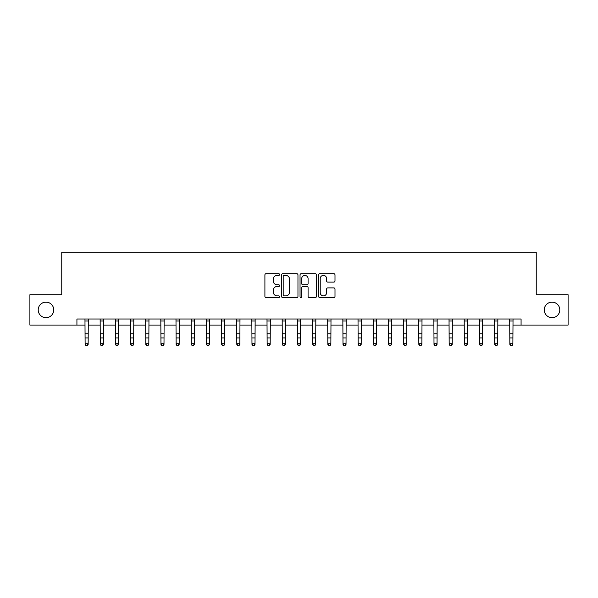 <?xml version="1.0" encoding="UTF-8"?>
<svg xmlns="http://www.w3.org/2000/svg" width="598" height="598" viewBox="0 0 598 598"><rect width="100%" height="100%" fill="white"/><g stroke="black" fill="none" stroke-linecap="round" stroke-linejoin="round"><path stroke-width="0.9" d="M279.587 274.557A0.837 0.837 0 0 0 278.75 273.72L266.095 273.72A1.189 1.189 0 0 0 264.907 274.908L264.907 296.354A1.189 1.189 0 0 0 266.095 297.542L278.75 297.542A0.837 0.837 0 0 0 279.587 296.705A0.837 0.837 0 0 0 278.75 295.875L277.113 295.875A3.812 3.812 0 0 1 273.301 292.063L273.301 290.277A3.812 3.812 0 0 1 277.113 286.464L278.75 286.464A0.837 0.837 0 0 0 279.587 285.627A0.837 0.837 0 0 0 278.75 284.798L277.113 284.798A3.812 3.812 0 0 1 273.301 280.985L273.301 279.199A3.812 3.812 0 0 1 277.113 275.386L278.75 275.386A0.837 0.837 0 0 0 279.587 274.557M544.255 309.899A7.767 7.767 0 0 0 552.021 317.665A7.767 7.767 0 0 0 559.788 309.899A7.767 7.767 0 0 0 552.021 302.132A7.767 7.767 0 0 0 544.255 309.899M38.212 309.899A7.767 7.767 0 0 0 45.979 317.665A7.767 7.767 0 0 0 53.745 309.899A7.767 7.767 0 0 0 45.979 302.132A7.767 7.767 0 0 0 38.212 309.899M333.811 282.114A1.189 1.189 0 0 0 335 280.925L335 274.908A1.189 1.189 0 0 0 333.811 273.72L319.758 273.72A1.189 1.189 0 0 0 318.562 274.908L318.562 296.354A1.189 1.189 0 0 0 319.758 297.542L333.811 297.542A1.189 1.189 0 0 0 335 296.354L335 289.088A1.189 1.189 0 0 0 333.811 287.892L327.794 287.892A1.189 1.189 0 0 0 326.605 289.088L326.605 292.691A3.184 3.184 0 0 1 323.421 295.875A3.184 3.184 0 0 1 320.229 292.691L320.229 278.571A3.184 3.184 0 0 1 323.421 275.386A3.184 3.184 0 0 1 326.605 278.571L326.605 280.925A1.189 1.189 0 0 0 327.794 282.114L333.811 282.114M76.925 325.073L29.9 325.073L29.9 294.732L61.758 294.732L61.758 252.259L536.242 252.259L536.242 294.732L568.1 294.732L568.1 325.073L521.075 325.073L521.075 319.003L76.925 319.003L76.925 325.073L85.118 325.073M297.961 274.908A1.189 1.189 0 0 0 296.765 273.72L282.712 273.72A1.189 1.189 0 0 0 281.523 274.908L281.523 296.354A1.189 1.189 0 0 0 282.712 297.542L296.765 297.542A1.189 1.189 0 0 0 297.961 296.354L297.961 274.908M301.235 273.72L315.288 273.72A1.189 1.189 0 0 1 316.477 274.908L316.477 296.354A1.189 1.189 0 0 1 315.288 297.542L309.271 297.542A1.189 1.189 0 0 1 308.082 296.354L308.082 287.653A1.189 1.189 0 0 0 306.894 286.464L302.902 286.464A1.189 1.189 0 0 0 301.713 287.653L301.713 296.705A0.837 0.837 0 0 1 300.876 297.542A0.837 0.837 0 0 1 300.039 296.705L300.039 274.908A1.189 1.189 0 0 1 301.235 273.72M88.153 325.073L100.285 325.073M103.319 325.073L115.451 325.073M118.486 325.073L130.626 325.073M133.653 325.073L145.792 325.073M148.827 325.073L160.959 325.073M163.994 325.073L176.133 325.073M179.161 325.073L191.3 325.073M194.335 325.073L206.467 325.073M209.502 325.073L221.641 325.073M224.669 325.073L236.808 325.073M239.843 325.073L251.975 325.073M255.01 325.073L267.142 325.073M270.176 325.073L282.316 325.073M285.351 325.073L297.483 325.073M300.517 325.073L312.649 325.073M315.684 325.073L327.824 325.073M330.858 325.073L342.99 325.073M346.025 325.073L358.157 325.073M361.192 325.073L373.331 325.073M376.359 325.073L388.498 325.073M391.533 325.073L403.665 325.073M406.7 325.073L418.839 325.073M421.867 325.073L434.006 325.073M437.041 325.073L449.173 325.073M452.208 325.073L464.347 325.073M467.374 325.073L479.514 325.073M482.549 325.073L494.681 325.073M497.715 325.073L509.847 325.073M512.882 325.073L521.075 325.073M284.02 275.386A0.837 0.837 0 0 0 283.19 276.224L283.19 295.038A0.837 0.837 0 0 0 284.02 295.875L285.747 295.875A3.812 3.812 0 0 0 289.559 292.063L289.559 279.199A3.812 3.812 0 0 0 285.747 275.386L284.02 275.386M308.082 278.631A3.184 3.184 0 0 0 304.898 275.446A3.184 3.184 0 0 0 301.713 278.631L301.713 283.609A1.189 1.189 0 0 0 302.902 284.798L306.894 284.798A1.189 1.189 0 0 0 308.082 283.609L308.082 278.631M88.295 319.003L88.153 344.403L87.241 345.741L86.022 345.472L87.241 345.741M84.968 319.003L85.118 343.73L88.153 343.73L87.241 345.472M86.022 345.741L85.118 344.403L85.118 343.73L86.022 345.472M103.461 319.003L103.319 344.403L102.408 345.741L101.197 345.472L102.408 345.741M100.143 319.003L100.285 343.73L103.319 343.73L102.408 345.472M101.197 345.741L100.285 344.403L100.285 343.73L101.197 345.472M118.628 319.003L118.486 344.403L117.574 345.741L116.363 345.472L117.574 345.741M115.309 319.003L115.451 343.73L118.486 343.73L117.574 345.472M116.363 345.741L115.451 344.403L115.451 343.73L116.363 345.472M133.803 319.003L133.653 344.403L132.749 345.741L131.53 345.472L132.749 345.741M130.476 319.003L130.626 343.73L133.653 343.73L132.749 345.472M131.53 345.741L130.626 344.403L130.626 343.73L131.53 345.472M148.969 319.003L148.827 344.403L147.915 345.741L146.704 345.472L147.915 345.741M145.65 319.003L145.792 343.73L148.827 343.73L147.915 345.472M146.704 345.741L145.792 344.403L145.792 343.73L146.704 345.472M164.136 319.003L163.994 344.403L163.082 345.741L161.871 345.472L163.082 345.741M160.817 319.003L160.959 343.73L163.994 343.73L163.082 345.472M161.871 345.741L160.959 344.403L160.959 343.73L161.871 345.472M179.31 319.003L179.161 344.403L178.256 345.741L177.038 345.472L178.256 345.741M175.984 319.003L176.133 343.73L179.161 343.73L178.256 345.472M177.038 345.741L176.133 344.403L176.133 343.73L177.038 345.472M194.477 319.003L194.335 344.403L193.423 345.741L192.212 345.472L193.423 345.741M191.158 319.003L191.3 343.73L194.335 343.73L193.423 345.472M192.212 345.741L191.3 344.403L191.3 343.73L192.212 345.472M209.644 319.003L209.502 344.403L208.59 345.741L207.379 345.472L208.59 345.741M206.325 319.003L206.467 343.73L209.502 343.73L208.59 345.472M207.379 345.741L206.467 344.403L206.467 343.73L207.379 345.472M224.818 319.003L224.669 344.403L223.764 345.741L222.546 345.472L223.764 345.741M221.492 319.003L221.641 343.73L224.669 343.73L223.764 345.472M222.546 345.741L221.641 344.403L221.641 343.73L222.546 345.472M239.985 319.003L239.843 344.403L238.931 345.741L237.72 345.472L238.931 345.741M236.666 319.003L236.808 343.73L239.843 343.73L238.931 345.472M237.72 345.741L236.808 344.403L236.808 343.73L237.72 345.472M255.152 319.003L255.01 344.403L254.098 345.741L252.887 345.472L254.098 345.741M251.833 319.003L251.975 343.73L255.01 343.73L254.098 345.472M252.887 345.741L251.975 344.403L251.975 343.73L252.887 345.472M270.326 319.003L270.176 344.403L269.272 345.741L268.054 345.472L269.272 345.741M267 319.003L267.142 343.73L270.176 343.73L269.272 345.472M268.054 345.741L267.142 344.403L267.142 343.73L268.054 345.472M285.493 319.003L285.351 344.403L284.439 345.741L283.228 345.472L284.439 345.741M282.166 319.003L282.316 343.73L285.351 343.73L284.439 345.472M283.228 345.741L282.316 344.403L282.316 343.73L283.228 345.472M300.659 319.003L300.517 344.403L299.605 345.741L298.395 345.472L299.605 345.741M297.341 319.003L297.483 343.73L300.517 343.73L299.605 345.472M298.395 345.741L297.483 344.403L297.483 343.73L298.395 345.472M315.834 319.003L315.684 344.403L314.772 345.741L313.561 345.472L314.772 345.741M312.507 319.003L312.649 343.73L315.684 343.73L314.772 345.472M313.561 345.741L312.649 344.403L312.649 343.73L313.561 345.472M331 319.003L330.858 344.403L329.947 345.741L328.728 345.472L329.947 345.741M327.674 319.003L327.824 343.73L330.858 343.73L329.947 345.472M328.728 345.741L327.824 344.403L327.824 343.73L328.728 345.472M346.167 319.003L346.025 344.403L345.113 345.741L343.902 345.472L345.113 345.741M342.848 319.003L342.99 343.73L346.025 343.73L345.113 345.472M343.902 345.741L342.99 344.403L342.99 343.73L343.902 345.472M361.334 319.003L361.192 344.403L360.28 345.741L359.069 345.472L360.28 345.741M358.015 319.003L358.157 343.73L361.192 343.73L360.28 345.472M359.069 345.741L358.157 344.403L358.157 343.73L359.069 345.472M376.508 319.003L376.359 344.403L375.454 345.741L374.236 345.472L375.454 345.741M373.182 319.003L373.331 343.73L376.359 343.73L375.454 345.472M374.236 345.741L373.331 344.403L373.331 343.73L374.236 345.472M391.675 319.003L391.533 344.403L390.621 345.741L389.41 345.472L390.621 345.741M388.356 319.003L388.498 343.73L391.533 343.73L390.621 345.472M389.41 345.741L388.498 344.403L388.498 343.73L389.41 345.472M406.842 319.003L406.7 344.403L405.788 345.741L404.577 345.472L405.788 345.741M403.523 319.003L403.665 343.73L406.7 343.73L405.788 345.472M404.577 345.741L403.665 344.403L403.665 343.73L404.577 345.472M422.016 319.003L421.867 344.403L420.962 345.741L419.744 345.472L420.962 345.741M418.69 319.003L418.839 343.73L421.867 343.73L420.962 345.472M419.744 345.741L418.839 344.403L418.839 343.73L419.744 345.472M437.183 319.003L437.041 344.403L436.129 345.741L434.918 345.472L436.129 345.741M433.864 319.003L434.006 343.73L437.041 343.73L436.129 345.472M434.918 345.741L434.006 344.403L434.006 343.73L434.918 345.472M452.35 319.003L452.208 344.403L451.296 345.741L450.085 345.472L451.296 345.741M449.031 319.003L449.173 343.73L452.208 343.73L451.296 345.472M450.085 345.741L449.173 344.403L449.173 343.73L450.085 345.472M467.524 319.003L467.374 344.403L466.47 345.741L465.251 345.472L466.47 345.741M464.198 319.003L464.347 343.73L467.374 343.73L466.47 345.472M465.251 345.741L464.347 344.403L464.347 343.73L465.251 345.472M482.691 319.003L482.549 344.403L481.637 345.741L480.426 345.472L481.637 345.741M479.372 319.003L479.514 343.73L482.549 343.73L481.637 345.472M480.426 345.741L479.514 344.403L479.514 343.73L480.426 345.472M497.857 319.003L497.715 344.403L496.803 345.741L495.593 345.472L496.803 345.741M494.539 319.003L494.681 343.73L497.715 343.73L496.803 345.472M495.593 345.741L494.681 344.403L494.681 343.73L495.593 345.472M513.032 319.003L512.882 344.403L511.978 345.741L510.759 345.472L511.978 345.741M509.705 319.003L509.847 343.73L512.882 343.73L511.978 345.472M510.759 345.741L509.847 344.403L509.847 343.73L510.759 345.472M88.153 333.781L85.118 333.781M88.153 337.945L85.118 337.945M88.153 320.976L85.118 320.976M103.319 333.781L100.285 333.781M103.319 337.945L100.285 337.945M103.319 320.976L100.285 320.976M118.486 333.781L115.451 333.781M118.486 337.945L115.451 337.945M118.486 320.976L115.451 320.976M133.653 333.781L130.626 333.781M133.653 337.945L130.626 337.945M133.653 320.976L130.626 320.976M148.827 333.781L145.792 333.781M148.827 337.945L145.792 337.945M148.827 320.976L145.792 320.976M163.994 333.781L160.959 333.781M163.994 337.945L160.959 337.945M163.994 320.976L160.959 320.976M179.161 333.781L176.133 333.781M179.161 337.945L176.133 337.945M179.161 320.976L176.133 320.976M194.335 333.781L191.3 333.781M194.335 337.945L191.3 337.945M194.335 320.976L191.3 320.976M209.502 333.781L206.467 333.781M209.502 337.945L206.467 337.945M209.502 320.976L206.467 320.976M224.669 333.781L221.641 333.781M224.669 337.945L221.641 337.945M224.669 320.976L221.641 320.976M239.843 333.781L236.808 333.781M239.843 337.945L236.808 337.945M239.843 320.976L236.808 320.976M255.01 333.781L251.975 333.781M255.01 337.945L251.975 337.945M255.01 320.976L251.975 320.976M270.176 333.781L267.142 333.781M270.176 337.945L267.142 337.945M270.176 320.976L267.142 320.976M285.351 333.781L282.316 333.781M285.351 337.945L282.316 337.945M285.351 320.976L282.316 320.976M300.517 333.781L297.483 333.781M300.517 337.945L297.483 337.945M300.517 320.976L297.483 320.976M315.684 333.781L312.649 333.781M315.684 337.945L312.649 337.945M315.684 320.976L312.649 320.976M330.858 333.781L327.824 333.781M330.858 337.945L327.824 337.945M330.858 320.976L327.824 320.976M346.025 333.781L342.99 333.781M346.025 337.945L342.99 337.945M346.025 320.976L342.99 320.976M361.192 333.781L358.157 333.781M361.192 337.945L358.157 337.945M361.192 320.976L358.157 320.976M376.359 333.781L373.331 333.781M376.359 337.945L373.331 337.945M376.359 320.976L373.331 320.976M391.533 333.781L388.498 333.781M391.533 337.945L388.498 337.945M391.533 320.976L388.498 320.976M406.7 333.781L403.665 333.781M406.7 337.945L403.665 337.945M406.7 320.976L403.665 320.976M421.867 333.781L418.839 333.781M421.867 337.945L418.839 337.945M421.867 320.976L418.839 320.976M437.041 333.781L434.006 333.781M437.041 337.945L434.006 337.945M437.041 320.976L434.006 320.976M452.208 333.781L449.173 333.781M452.208 337.945L449.173 337.945M452.208 320.976L449.173 320.976M467.374 333.781L464.347 333.781M467.374 337.945L464.347 337.945M467.374 320.976L464.347 320.976M482.549 333.781L479.514 333.781M482.549 337.945L479.514 337.945M482.549 320.976L479.514 320.976M497.715 333.781L494.681 333.781M497.715 337.945L494.681 337.945M497.715 320.976L494.681 320.976M512.882 333.781L509.847 333.781M512.882 337.945L509.847 337.945M512.882 320.976L509.847 320.976"/></g></svg>
